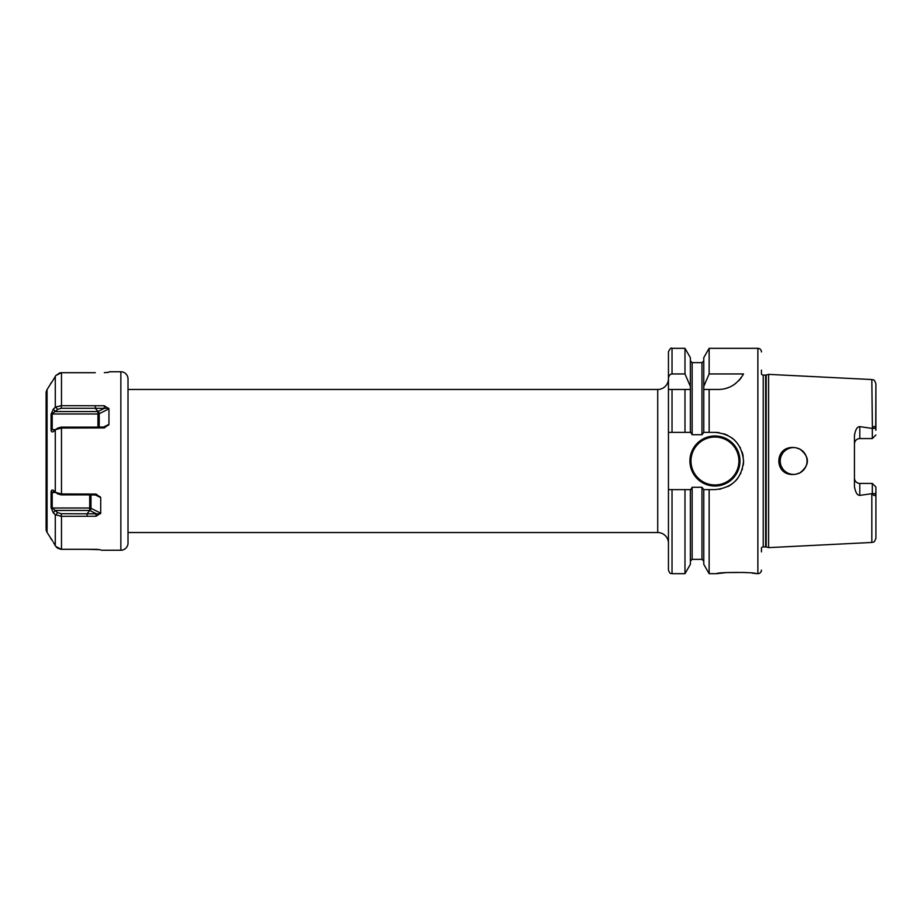<?xml version="1.0" encoding="UTF-8"?>
<svg xmlns="http://www.w3.org/2000/svg" width="922" height="922" viewBox="0 0 922 922"><rect width="100%" height="100%" fill="white"/><g stroke="black" fill="none" stroke-linecap="round" stroke-linejoin="round"><path stroke-width="1.38" d="M781.349 455.606L782.421 453.636L781.349 455.618M780.266 462.106L780.634 464.296L780.266 462.106M781.36 466.405L782.432 468.364L781.36 466.405M785.406 471.591L787.261 472.802L785.406 471.591M789.278 473.689L791.433 474.231L789.278 473.689M796.135 447.827L795.859 447.769A13.415 13.415 0 0 0 780.219 461A13.415 13.415 0 0 0 793.635 474.415L795.847 474.231C773.178 478.092 773.189 443.908 795.859 447.769L799.95 449.164C809.885 457.047 809.885 464.942 799.95 472.836L795.859 474.231A13.415 13.415 0 0 1 793.635 474.415M791.422 447.769L789.278 448.311L791.422 447.769M787.261 449.198L785.406 450.409L787.261 449.198M796.112 474.185L798.475 473.505L796.112 474.185M800.699 472.398L802.67 470.912L800.699 472.398M804.33 469.102L805.632 467.005L804.33 469.102M802.682 451.1L800.711 449.602L802.682 451.1M798.475 448.495L796.112 447.815L798.475 448.495M798.821 473.366L799.95 472.836A13.415 13.415 0 0 0 799.95 449.164M799.927 449.152L798.809 448.622M761.445 551.886L761.445 547.852A2.144 2.144 0 0 1 763.22 546.919L765.64 546.919A2.144 2.144 0 0 1 766.205 546.988L768.602 547.633L871.82 542.459C873.053 541.606 873.987 543.876 875.9 538.171L875.9 487L872.327 483.428L875.9 487L875.9 538.171M768.602 547.633L768.602 374.367L871.82 379.541L872.396 428.384C874.091 425.803 875.209 425.791 875.727 428.35L875.9 383.829L875.9 430.24M875.9 491.76L875.727 493.65C875.047 496.255 873.929 496.243 872.396 493.616L859.8 495.379C857.276 495.414 855.489 492.475 854.44 486.539L854.44 435.461C855.489 429.525 857.287 426.586 859.8 426.621L871.82 428.384M872.327 493.477L872.327 483.428L859.8 483.428L859.8 495.379M854.579 479.267L854.959 480.362M854.994 480.431L855.651 481.445M856.492 482.275L857.518 482.921M857.737 483.013L858.659 483.301M854.44 478.057A5.371 5.371 0 0 0 859.8 483.428A5.371 5.371 0 0 1 854.44 478.057M872.327 428.523L872.327 438.572L875.9 435L872.327 438.572L859.8 438.572A5.371 5.371 0 0 0 854.44 443.943M858.659 438.699L857.737 438.987M857.518 439.079L856.492 439.725M855.651 440.555L854.994 441.569M854.959 441.638L854.579 442.733M761.445 370.114L761.445 374.148A2.144 2.144 0 0 0 763.22 375.081L765.64 375.081A2.144 2.144 0 0 0 766.205 375.012L768.602 374.367M761.445 570.096A3.573 3.573 0 0 1 757.872 573.668L752.145 573.138M761.445 351.904A3.573 3.573 0 0 0 757.872 348.332L757.872 573.668M719.344 432.729A28.617 28.617 0 0 0 714.942 432.383L709.145 432.383L709.145 389.464L718.123 389.464C728.876 389.441 737.358 384.267 743.558 373.952L709.145 373.952L709.145 348.332L757.872 348.332M714.942 432.383C732.137 433.951 741.668 443.436 743.558 460.839C741.91 478.322 732.368 487.911 714.942 489.617L709.145 489.617L709.145 573.668L716.74 573.668C716.648 572.032 756.201 572.032 756.075 573.668M744.584 572.447L726.467 572.574L716.74 573.668M709.145 389.464L703.774 389.464L709.145 389.464M709.145 432.383L703.774 432.383L703.774 386.399L709.145 373.952M709.145 573.668L703.774 564.356L703.774 489.617L709.145 489.617M703.774 386.399L703.774 357.644L709.145 348.332M668.45 432.383L684.988 432.383L672.023 432.383L672.023 389.464L668.45 389.464L668.45 570.096C670.444 575.282 671.009 572.873 672.023 573.668L672.023 489.617L668.45 489.617M690.359 432.383L690.359 389.464L684.988 389.464L684.988 432.383L690.762 432.383L692.145 434.711L701.976 434.711L703.774 432.383M684.988 348.332L690.359 357.644L690.359 389.464L668.45 389.464L668.45 351.904C669.96 348.62 671.158 347.421 672.023 348.332L672.023 373.952L684.988 373.952L684.988 348.332L672.023 348.332M719.448 489.259A28.617 28.617 0 0 0 720.693 489.029M727.954 486.493A28.617 28.617 0 0 0 731.768 484.142M735.203 481.215A28.617 28.617 0 0 0 738.13 477.769M740.493 473.885A28.617 28.617 0 0 0 740.815 473.228M742.21 469.69A28.617 28.617 0 0 0 742.394 469.068M743.236 465.31A28.617 28.617 0 0 0 743.558 460.839M743.19 456.378A28.617 28.617 0 0 0 742.118 452.011M740.343 447.827A28.617 28.617 0 0 0 739.893 446.986M735.007 440.589A28.617 28.617 0 0 0 731.607 437.731M727.827 435.449A28.617 28.617 0 0 0 723.712 433.766M703.774 489.617L701.976 487.289L692.145 487.289L690.762 489.617L672.023 489.617M689.91 461A25.032 25.032 0 0 0 714.942 486.032A25.032 25.032 0 0 0 739.986 461A25.032 25.032 0 0 0 714.942 435.968A25.032 25.032 0 0 0 689.91 461M690.359 489.617L690.359 564.356L684.988 573.668L684.988 489.617M690.359 386.399L684.988 373.952M668.45 378.642C668.692 375.761 669.879 374.194 672.023 373.952M718.123 389.464A28.617 28.617 0 0 0 721.857 389.222M725.533 388.485A28.617 28.617 0 0 0 729.106 387.275M732.552 385.569A28.617 28.617 0 0 0 735.756 383.379M738.718 380.717A28.617 28.617 0 0 0 741.346 377.571M128.008 532.536L657.72 532.536A10.73 10.73 0 0 1 668.45 543.265M128.008 389.464L657.72 389.464A10.73 10.73 0 0 0 668.45 378.735M128.008 378.919L128.008 543.081A7.157 7.157 0 0 1 120.851 550.238L120.851 371.762A7.157 7.157 0 0 1 128.008 378.919M101.178 550.238L120.851 550.238M97.663 549.374L87.106 549.305L100.337 549.696M95.323 372.695L61.29 372.695L55.781 375.588L59.711 372.914M104.416 372.684L105.096 372.661M107.298 372.511L108.001 372.43M104.301 372.684L108.957 372.211M109.407 371.762L120.851 371.762M108.957 408.838L108.957 424.374L104.301 427.923L61.29 428.027L55.781 429.606L53.361 431.669C51.874 432.245 51.125 431.657 51.09 429.906L51.09 414.232L53.361 409.057L55.781 406.982L61.29 405.68L104.301 405.761L108.957 408.838L99.207 413.713A1.786 0.899 0 0 1 97.939 413.978L97.939 427.093M100.729 497.626L100.729 513.162L96.084 516.239L61.29 516.32L55.285 514.672L53.361 512.943L51.09 507.768L51.09 492.094C51.263 490.204 52.024 489.617 53.361 490.331L55.781 492.394L61.29 493.973L96.084 494.077L100.729 497.626L95.427 494.976M56.864 547.576L55.781 546.412L61.29 549.305L87.106 549.305M55.781 406.982L57.567 409.403L55.193 411.546L53.361 409.057L55.285 407.328L55.285 376.349L53.361 379.726L55.781 375.588M60.184 372.811L61.29 372.695M61.29 549.305L59.965 549.143M58.478 548.636L57.441 548.025M55.781 546.412L53.361 542.274L55.285 545.651L55.285 514.672L53.361 512.943L55.193 510.454L57.567 512.597L61.29 513.715L100.337 513.854M95.323 405.668L95.335 408.285L61.29 408.285L57.567 409.403M104.301 405.761L104.278 408.377L95.335 408.285L97.951 411.546L97.939 413.978L52.197 413.978L52.197 429.514L55.043 430.228M108.566 408.146L104.278 408.377L97.951 411.535A1.786 1.095 63.4 0 1 99.207 413.713L99.207 427.082M104.301 427.923L104.278 427.024L108.566 425.157M95.323 428.027L95.335 427.117L104.278 427.024M55.781 429.606L57.567 428.165L61.29 427.117L95.335 427.117M57.567 428.165L56.611 428.937M53.361 379.726L51.171 383.091M47.057 389.591L47.057 532.409A7.157 7.157 0 0 1 46.1 528.825L46.1 393.175A7.157 7.157 0 0 1 47.057 389.591L51.09 383.137M47.057 532.409L52.681 541.145M52.058 540.142L51.655 539.531M97.963 411.546L55.193 411.546L51.09 414.232M51.09 429.906L55.896 429.514M55.781 492.394L57.567 493.835L61.29 494.884L87.106 494.884L87.106 493.973M56.622 493.074L57.567 493.835M96.084 494.077L96.061 494.976L87.106 494.884M100.337 496.843L96.061 494.976M96.084 516.239L96.061 513.623L89.722 510.465L89.711 508.022L52.197 508.022L55.193 510.454L89.734 510.454L87.106 513.715L87.106 516.332M55.781 515.018L57.567 512.597M51.09 507.768L52.197 508.022L52.197 492.486L55.896 492.486M51.09 492.094L55.043 491.772M100.729 513.162L90.978 508.287A1.786 0.899 0 0 0 89.711 508.022L89.711 494.907M871.82 493.616L871.82 542.459M875.727 493.65L872.396 493.616M859.8 426.621L859.8 438.572M875.727 428.35L872.396 428.384M766.205 546.988L766.205 375.012M765.64 546.919L765.64 375.081M763.22 546.919L763.22 375.081M701.976 434.711L701.976 362.646L692.145 362.646L692.145 434.711M692.145 487.289L692.145 559.354L690.359 561.152M703.774 561.152L701.976 559.354L701.976 487.289M738.914 461A23.96 23.96 0 0 1 714.942 484.96A23.96 23.96 0 0 1 690.981 461A23.96 23.96 0 0 1 714.942 437.04A23.96 23.96 0 0 1 738.914 461M657.72 532.536L657.72 389.464M61.486 372.695L61.486 405.68M61.486 428.027L61.486 493.973M61.486 516.32L61.486 549.305M55.285 430.021L55.285 491.979M61.29 405.68L61.29 408.285M108.957 424.374L103.656 427.024M61.29 428.027L61.29 427.117M50.791 383.126L51.448 382.745M50.791 538.874L51.448 539.255M61.29 493.973L61.29 494.884M90.978 494.918L90.978 508.287A1.786 1.095 116.6 0 1 89.734 510.454M61.29 516.32L61.29 513.715M871.82 379.541C873.053 380.394 873.987 378.124 875.9 383.829M692.145 362.646L690.359 360.848M684.988 573.668L672.023 573.668M701.976 362.646L703.774 360.848M701.976 559.354L692.145 559.354"/></g></svg>
